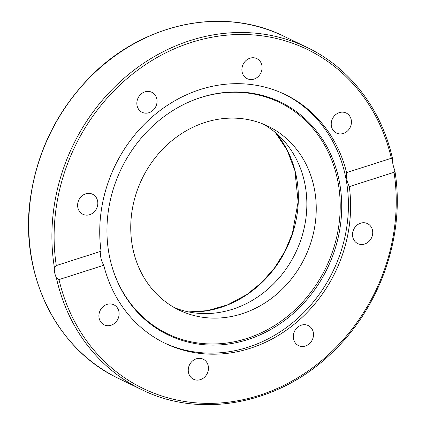 <?xml version="1.0" encoding="UTF-8"?>
<svg xmlns="http://www.w3.org/2000/svg" width="426" height="426" viewBox="0 0 426 426"><rect width="100%" height="100%" fill="white"/><g stroke="black" fill="none" stroke-linecap="round" stroke-linejoin="round"><path stroke-width="0.64" d="M243.571 63.511A11.129 9.851 -64.2 0 1 256.835 58.623A11.129 9.851 -64.2 0 1 260.419 73.773A11.129 9.851 -64.2 0 1 247.155 78.661A11.129 9.851 -64.2 0 1 243.571 63.511M339.325 112.613A11.129 9.851 -64.2 0 1 346.178 113.023A11.129 9.851 -64.2 0 1 351.328 123.636A11.129 9.851 -64.2 0 1 343.34 133.466A11.129 9.851 -64.2 0 1 336.487 133.061A11.129 9.851 -64.2 0 1 331.337 122.448A11.129 9.851 -64.2 0 1 339.325 112.613M368.208 223.996A11.129 9.851 -64.2 0 1 371.28 238.326A11.129 9.851 -64.2 0 1 357.781 243.629A11.129 9.851 -64.2 0 1 357.041 243.225A11.129 9.851 -64.2 0 1 353.963 228.906A11.129 9.851 -64.2 0 1 367.457 223.586A11.129 9.851 -64.2 0 1 368.208 223.996M313.307 332.413A11.129 9.851 -64.2 0 1 309.398 343.697A11.129 9.851 -64.2 0 1 298.557 345.603A11.129 9.851 -64.2 0 1 293.493 338.755A11.129 9.851 -64.2 0 1 297.401 327.466A11.129 9.851 -64.2 0 1 308.243 325.565A11.129 9.851 -64.2 0 1 313.307 332.413M206.775 374.353A11.129 9.851 -64.2 0 1 193.51 379.241A11.129 9.851 -64.2 0 1 189.927 364.092A11.129 9.851 -64.2 0 1 203.191 359.203A11.129 9.851 -64.2 0 1 206.775 374.353M111.021 325.251A11.129 9.851 -64.2 0 1 104.168 324.841A11.129 9.851 -64.2 0 1 99.018 314.228A11.129 9.851 -64.2 0 1 107.006 304.398A11.129 9.851 -64.2 0 1 113.859 304.803A11.129 9.851 -64.2 0 1 119.008 315.421A11.129 9.851 -64.2 0 1 111.021 325.251M82.138 213.868A11.129 9.851 -64.2 0 1 79.066 199.538A11.129 9.851 -64.2 0 1 92.564 194.235A11.129 9.851 -64.2 0 1 93.305 194.639A11.129 9.851 -64.2 0 1 96.382 208.958A11.129 9.851 -64.2 0 1 82.894 214.278A11.129 9.851 -64.2 0 1 82.138 213.868M137.039 105.456A11.129 9.851 -64.2 0 1 140.947 94.167A11.129 9.851 -64.2 0 1 151.789 92.261A11.129 9.851 -64.2 0 1 156.853 99.109A11.129 9.851 -64.2 0 1 152.945 110.398A11.129 9.851 -64.2 0 1 142.103 112.299A11.129 9.851 -64.2 0 1 137.039 105.456M263.183 124.062A102.128 90.424 -64.2 0 1 295.506 252.943A102.128 90.424 -64.2 0 1 174.41 307.636M132.587 247.229A102.128 90.424 -64.2 0 1 168.44 143.647A102.128 90.424 -64.2 0 1 267.954 126.176A102.128 90.424 -64.2 0 1 304.899 257.485A102.128 90.424 -64.2 0 1 179.032 310.059A102.128 90.424 -64.2 0 1 132.587 247.229M349.288 186.636C346.775 180.991 345.869 176.311 346.588 172.605L391.345 158.27L392.527 158.642L392.543 159.249C392.373 162.237 393.038 165.703 394.545 169.655L394.833 170.634L394.045 172.301L349.288 186.636A138.125 122.294 -64.2 0 1 250.094 348.34A138.125 122.294 -64.2 0 1 165.043 343.281A138.125 122.294 -64.2 0 1 103.758 265.26L59.001 279.594L56.402 277.938C54.704 274.046 54.038 270.579 54.4 267.533L56.301 265.563L101.058 251.228C99.876 255.089 100.776 259.764 103.758 265.26M284.206 94.061A138.125 122.294 -64.2 0 1 346.924 225.924A138.125 122.294 -64.2 0 1 247.9 347.281A138.125 122.294 -64.2 0 1 163.951 342.744M101.058 251.228A138.125 122.294 -64.2 0 1 153.482 115.797A138.125 122.294 -64.2 0 1 285.303 94.588A138.125 122.294 -64.2 0 1 346.588 172.605M247.65 339.623A129.248 114.434 -64.2 0 1 112.357 267.847A129.248 114.434 -64.2 0 1 193.463 100.131A129.248 114.434 -64.2 0 1 338.548 177.701A129.248 114.434 -64.2 0 1 247.65 339.623M193.127 100.264A128.519 113.79 -64.2 0 1 337.099 177.701A128.519 113.79 -64.2 0 1 246.681 338.532A128.519 113.79 -64.2 0 1 112.256 267.501M188.771 311.954A106.814 94.572 115.8 0 0 286.496 248.587A106.814 94.572 115.8 0 0 275.489 132.635M56.301 265.563A188.351 166.763 -64.2 0 1 191.194 42.467A188.351 166.763 -64.2 0 1 391.345 158.27M392.527 158.642C381.579 109.285 349.762 67.814 307.199 47.52A190.023 168.243 115.8 0 0 124.078 78.224A190.023 168.243 115.8 0 0 54.4 267.533M284.078 36.343C223.41 5.895 142.694 22.855 90.11 76.957C56.85 111.122 36.908 151.832 30.283 199.091C19.607 274.589 56.477 349.576 118.625 378.485A190.023 168.243 -64.2 0 1 31.279 256.351A190.023 168.243 -64.2 0 1 100.957 67.042A190.023 168.243 -64.2 0 1 284.078 36.343L307.199 47.52M56.402 277.938A190.023 168.243 115.8 0 0 141.746 389.668L118.625 378.485M394.045 172.301A188.351 166.763 -64.2 0 1 259.157 395.397A188.351 166.763 -64.2 0 1 59.001 279.594M188.596 311.917L207.499 310.639L227.74 304.798L246.803 294.574L261.649 282.566L274.472 268.034L284.84 251.462L292.401 233.411L298.12 201.77L294.898 170.661L287.183 150.213L275.35 132.523M394.833 170.634C405.589 234.598 380.599 307.034 332.062 352.627C279.488 404.018 201.024 419.344 141.746 389.668"/></g></svg>
